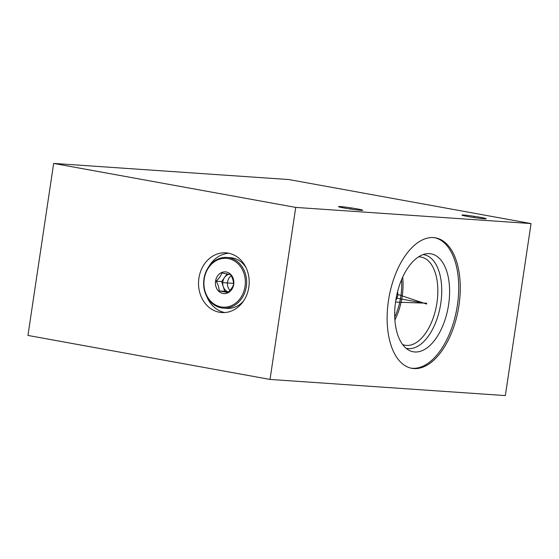 <?xml version="1.0" encoding="UTF-8"?>
<svg xmlns="http://www.w3.org/2000/svg" width="559" height="559" viewBox="0 0 559 559"><rect width="100%" height="100%" fill="white"/><g stroke="black" fill="none" stroke-linecap="round" stroke-linejoin="round"><path stroke-width="0.84" d="M270.025 379.435L505.343 395.583L531.05 223.565L288.975 179.565L53.657 163.417L27.95 335.435L270.025 379.435L295.732 207.41L53.657 163.417M531.05 223.565L295.732 207.41M357.138 208.884A12.249 0.615 -171.5 0 1 362.735 210.254A12.249 0.615 -171.5 0 1 356.411 209.849A12.249 0.615 -171.5 0 1 344.113 207.997A12.249 0.615 -171.5 0 1 338.509 206.627A12.249 0.615 -171.5 0 1 344.84 207.033A12.249 0.615 -171.5 0 1 357.138 208.884M480.579 217.36A12.249 0.615 -171.5 0 1 486.183 218.723A12.249 0.615 -171.5 0 1 479.853 218.324A12.249 0.615 -171.5 0 1 467.555 216.466A12.249 0.615 -171.5 0 1 461.951 215.103A12.249 0.615 -171.5 0 1 468.281 215.508A12.249 0.615 -171.5 0 1 480.579 217.36M433.484 237.603A66.29 35.168 -79.7 0 1 435.552 237.861A66.29 35.168 -79.7 0 1 458.639 307.443A66.29 35.168 -79.7 0 1 413.912 368.57A66.29 35.168 -79.7 0 1 411.843 368.311A66.29 35.168 -79.7 0 1 388.764 298.73A66.29 35.168 -79.7 0 1 433.484 237.603M228.282 253.136A29.927 25.323 93.9 0 1 249 285.831A29.927 25.323 93.9 0 1 221.811 312.551A29.927 25.323 93.9 0 1 219.442 312.257A29.927 25.323 93.9 0 1 198.724 279.556A29.927 25.323 93.9 0 1 225.913 252.843A29.927 25.323 93.9 0 1 228.282 253.136M228.799 253.234A29.927 25.323 -86.1 0 0 208.738 266.797M206.704 296.382A29.927 25.323 -86.1 0 0 224.725 312.551M401.523 279.773A43.071 22.849 -79.7 0 1 394.738 317.107M402.676 277.145A44.818 23.771 -79.7 0 1 394.892 319.972M397.652 291.344L397.798 295.788L395.674 301.056M418.516 256.874A44.818 23.771 100.3 0 1 419.732 256.895A44.818 23.771 -79.7 0 1 421.13 257.07A44.818 23.771 -79.7 0 1 436.74 304.11A44.818 23.771 -79.7 0 1 406.505 345.434A44.818 23.771 100.3 0 1 405.107 345.259A44.818 23.771 100.3 0 1 402.585 344.526M406.037 348.257A47.634 25.267 100.3 0 0 408.433 348.641A47.634 25.267 -79.7 0 0 440.709 303.851A47.634 25.267 -79.7 0 0 423.058 254.59M429.501 253.639A49.779 26.406 -79.7 0 1 448.611 304.62A49.779 26.406 -79.7 0 1 414.799 351.974A49.779 26.406 100.3 0 1 409.02 350.297A49.779 26.406 100.3 0 1 396.17 298.087A49.779 26.406 100.3 0 1 426.566 253.73A49.779 26.406 100.3 0 1 429.501 253.639M411.075 368.157A66.29 35.168 100.3 0 0 412.36 368.29A66.29 35.168 -79.7 0 0 456.962 307.897A66.29 35.168 -79.7 0 0 434.776 237.736M226.863 257.447A25.4 21.494 93.9 0 1 228.876 257.699A25.4 21.494 93.9 0 1 246.463 285.446A25.4 21.494 93.9 0 1 223.39 308.121A25.4 21.494 93.9 0 1 221.378 307.869A25.4 21.494 93.9 0 1 203.79 280.122A25.4 21.494 93.9 0 1 226.863 257.447L230.413 257.685A25.4 21.494 93.9 0 1 232.425 257.937A25.4 21.494 93.9 0 1 245.953 267.447M243.661 300.819A25.4 21.494 93.9 0 1 226.94 308.365L223.39 308.121M221.022 306.919A24.47 20.704 93.9 0 1 204.224 279.039A24.47 20.704 93.9 0 1 228.247 258.579A24.47 20.704 93.9 0 1 245.038 286.46A24.47 20.704 93.9 0 1 221.022 306.919M226.241 271.995A10.887 9.21 -86.1 0 0 215.557 281.1A10.887 9.21 -86.1 0 0 223.027 293.503A10.887 9.21 -86.1 0 0 233.711 284.398A10.887 9.21 -86.1 0 0 226.241 271.995M216.095 281.17C218.108 284.496 219.121 287.752 219.128 290.939L227.876 292.532C230.783 289.876 232.691 287.151 233.592 284.356C233.585 281.163 232.572 277.907 230.56 274.581L221.811 272.995C220.91 275.79 219.002 278.515 216.095 281.17L221.685 281.554L224.718 291.323L228.428 292.001M219.128 290.939L224.718 291.323M227.059 273.861L221.685 281.554M228.463 291.973A9.084 7.686 93.9 0 1 223.202 286.439A9.084 7.686 93.9 0 1 224.543 277.467A9.084 7.686 93.9 0 1 229.064 274.252M229.987 290.373A9.084 7.686 93.9 0 1 231.209 275.755M224.159 282.714L223.565 282.672L224.159 282.714M423.233 303.006L424.162 303.174M422.15 302.803L396.17 298.087M426.713 303.195L395.527 302.084M426.587 304.054L396.967 294.146M350.542 208.989L350.703 207.892M473.983 217.465L474.151 216.361M225.13 282.784L228.673 283.029L225.13 282.784M224.634 282.749L233.543 283.357"/></g></svg>

